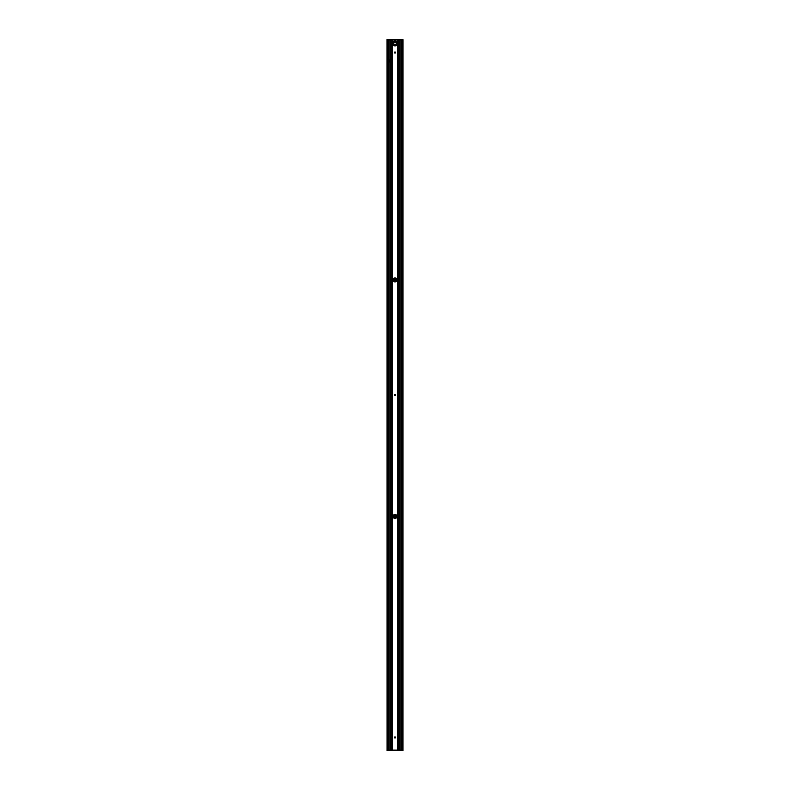 <?xml version="1.0" encoding="UTF-8"?>
<svg xmlns="http://www.w3.org/2000/svg" width="790" height="790" viewBox="0 0 790 790"><rect width="100%" height="100%" fill="white"/><g stroke="black" fill="none" stroke-linecap="round" stroke-linejoin="round"><path stroke-width="1.19" d="M393.005 516.413A1.995 1.995 0 0 1 395.997 514.675A1.995 1.995 0 0 1 395.997 518.141A1.995 1.995 0 0 1 393.005 516.413M394.457 395A0.543 0.543 0 0 1 395.276 394.526A0.543 0.543 0 0 1 395.276 395.474A0.543 0.543 0 0 1 394.457 395M393.005 279.897A1.995 1.995 0 0 1 395.997 278.169A1.995 1.995 0 0 1 395.997 281.635A1.995 1.995 0 0 1 393.005 279.897M402.574 750.5L387.031 750.5L402.979 750.075L403.019 39.925L401.33 39.925L401.33 750.075L403.009 750.461M387.426 39.5L402.969 39.54L387.021 39.925L387.07 750.075L386.991 39.54M393.943 518.112L393.943 514.715M393.943 281.605L393.943 278.199M396.057 518.112L396.057 514.715M396.057 281.605L396.057 278.199M390.29 59.803L390.29 62.124M395 44.852A1.462 1.462 0 0 0 396.264 42.66A1.462 1.462 0 0 0 393.736 42.66A1.462 1.462 0 0 0 395 44.852A1.422 1.422 0 0 1 393.578 43.391A1.422 1.422 0 0 1 395 41.969A1.422 1.422 0 0 1 396.422 43.391A1.422 1.422 0 0 1 395 44.813M397.528 43.391A2.528 2.528 0 0 0 395 40.873A2.528 2.528 0 0 0 392.472 43.391A2.528 2.528 0 0 0 395 45.919A2.528 2.528 0 0 0 397.528 43.391A2.528 2.528 0 0 0 395 40.873A2.528 2.528 0 0 0 392.472 43.391A2.528 2.528 0 0 0 395 45.919A2.528 2.528 0 0 0 397.528 43.391M401.33 39.925L387.426 39.925L387.426 750.075L401.33 750.075M387.633 39.5L402.367 39.5L387.633 39.5M402.367 750.5L387.633 750.5L402.367 750.5M390.665 59.704L390.714 59.704A1.264 1.264 0 0 1 391.346 59.823L391.435 59.882A1.264 1.264 0 0 1 391.435 62.045L391.346 62.094A1.264 1.264 0 0 1 390.714 62.222L390.556 62.203A1.264 1.264 0 0 1 390.556 59.724L390.665 39.925M394.457 737.455A0.543 0.543 0 0 1 395.276 736.981A0.543 0.543 0 0 1 395.276 737.929A0.543 0.543 0 0 1 394.457 737.455M394.457 52.545A0.543 0.543 0 0 1 395.276 52.071A0.543 0.543 0 0 1 395.276 53.019A0.543 0.543 0 0 1 394.457 52.545M389.055 39.925L389.055 750.075L389.055 39.925M402.357 39.925L402.357 750.075L402.357 39.925M400.945 39.925L400.945 750.075L400.945 39.925M401.547 39.925L401.547 750.075M387.643 39.925L387.643 750.075L387.643 39.925M389.786 60.208L389.786 61.719M388.453 39.925L388.453 750.075M391.722 60.109L391.722 61.818M391.672 60.06L391.672 61.867L391.682 60.07M390.043 59.941L390.043 61.976M393.845 518.043L393.845 514.784M393.845 281.536L393.845 278.268M394.052 518.171L394.052 514.645M394.052 281.665L394.052 278.139M394.536 737.742L394.536 737.159M394.575 518.368L394.536 514.468M394.536 395.296L394.536 394.704M394.575 281.852L394.536 277.962M394.536 52.841L394.536 52.259M395.464 514.468L395.425 518.368M395.425 281.852L395.464 277.962M395.464 737.742L395.464 737.159M395.464 395.296L395.464 394.704M395.464 52.841L395.464 52.259M395.948 518.171L395.948 514.645M395.948 281.665L395.948 278.139M396.155 518.043L396.155 514.784M396.155 281.536L396.155 278.268M390.586 62.213L390.586 59.714M390.793 62.222L390.793 59.704L390.823 62.222M397.103 43.391A2.103 2.103 0 0 1 393.943 45.218A2.103 2.103 0 0 1 393.943 41.574A2.103 2.103 0 0 1 397.103 43.391M396.215 43.391A1.215 1.215 0 0 1 394.398 44.438A1.215 1.215 0 0 1 394.398 42.344A1.215 1.215 0 0 1 396.215 43.391M391.396 39.925L391.396 59.852L391.386 39.925M391.435 59.882L391.435 39.925M391.346 39.925L391.346 59.823M391.346 62.094L391.346 750.075M391.386 750.075L391.386 62.074L391.396 750.075M390.714 39.925L390.714 59.704L390.685 39.925M390.714 62.222L390.714 750.075L390.685 62.222M390.556 39.925L390.556 59.724M389.115 750.075L389.115 39.925M390.556 62.203L390.556 750.075M390.665 62.222L390.665 750.075M397.884 750.075L397.884 39.925M397.805 39.925L397.805 750.075M397.696 39.925L397.696 750.075M392.116 39.925L392.116 750.075M392.196 750.075L392.196 39.925M392.304 39.925L392.304 750.075M398.565 750.075L398.565 39.925M398.604 750.075L398.604 39.925L398.614 750.075M400.885 750.075L400.885 39.925M399.444 39.925L399.444 750.075M398.654 750.075L398.654 39.925M391.435 750.075L391.435 62.045M402.93 750.075L402.93 39.925M399.335 39.925L399.335 750.075M399.394 750.075L399.394 39.925L399.414 750.075M399.315 39.925L399.315 750.075L399.286 39.925M402.574 39.925L402.574 750.075M401.202 39.925L401.202 750.075M401.29 39.925L401.29 750.075M389.737 60.267L389.737 61.66M388.799 39.925L388.799 750.075M388.71 39.925L388.71 750.075M388.67 39.925L388.67 750.075M390.833 62.222L390.833 59.704M392.324 39.925L392.324 750.075M397.676 39.925L397.676 750.075"/></g></svg>
